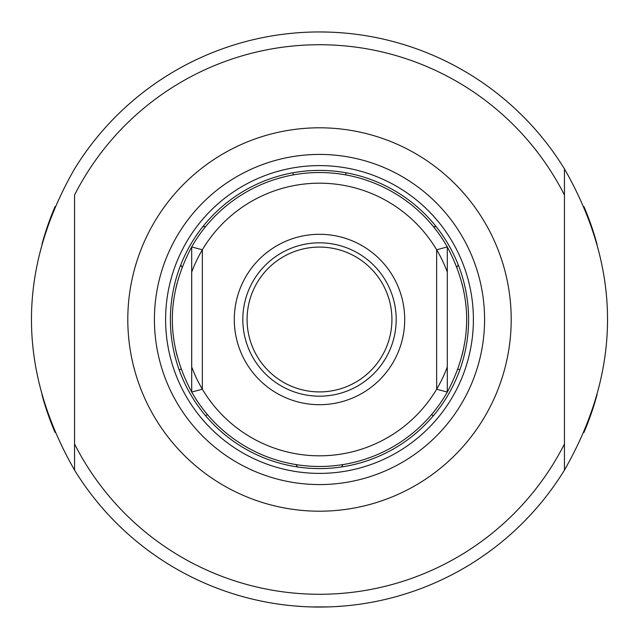 <?xml version="1.0" encoding="UTF-8"?>
<svg xmlns="http://www.w3.org/2000/svg" width="639" height="639" viewBox="0 0 639 639"><rect width="100%" height="100%" fill="white"/><g stroke="black" fill="none" stroke-linecap="round" stroke-linejoin="round"><path stroke-width="0.96" d="M346.003 172.77A26.622 26.622 0 0 1 345.707 174.886M293.293 174.886A26.622 26.622 0 0 1 292.997 172.77M202.795 226.701A26.622 26.622 0 0 1 205.582 226.645M182.115 267.254A26.622 26.622 0 0 1 180.789 264.826M179.184 369.909A26.622 26.622 0 0 1 181.149 369.11M207.363 414.503A26.622 26.622 0 0 1 205.678 415.813M297.486 466.965A26.622 26.622 0 0 1 296.049 464.585M342.951 464.585A26.622 26.622 0 0 1 341.514 466.965M433.322 415.813A26.622 26.622 0 0 1 431.637 414.503M457.851 369.11A26.622 26.622 0 0 1 459.816 369.909M458.211 264.826A26.622 26.622 0 0 1 456.885 267.254M433.418 226.645A26.622 26.622 0 0 1 436.205 226.701M234.297 319.5A85.203 85.203 0 0 0 319.5 404.695A85.203 85.203 0 0 0 404.703 319.5A85.203 85.203 0 0 0 319.5 234.297A85.203 85.203 0 0 0 234.297 319.5M247.077 319.5A72.423 72.423 0 0 0 319.5 391.915A72.423 72.423 0 0 0 391.923 319.5A72.423 72.423 0 0 0 319.5 247.077A72.423 72.423 0 0 0 247.077 319.5M319.5 396.18A76.68 76.68 0 0 0 396.18 319.5A76.68 76.68 0 0 0 319.5 242.82A76.68 76.68 0 0 0 242.82 319.5A76.68 76.68 0 0 0 319.5 396.18M447.3 366.938A136.323 136.323 0 0 1 202.347 389.207L191.7 392.074A146.97 146.97 0 0 0 447.3 392.074L447.3 246.926A146.97 146.97 0 0 0 191.7 246.926L191.7 246.926C165.884 295.306 165.884 343.694 191.7 392.074L191.7 246.926L202.347 249.793L202.347 389.207A136.323 136.323 0 0 1 191.7 366.938M447.3 246.926L436.653 249.793L436.653 389.207L447.3 392.074C473.116 343.694 473.116 295.306 447.3 246.926A146.97 146.97 0 0 0 191.7 246.926M461.917 283.213A146.97 146.97 0 0 1 463.986 292.598A146.97 146.97 0 0 0 461.917 283.213M463.986 346.402A146.97 146.97 0 0 1 461.917 355.787A146.97 146.97 0 0 0 463.986 346.402M177.083 355.787A146.97 146.97 0 0 1 175.014 346.402M175.014 292.598A146.97 146.97 0 0 1 177.083 283.213M328.382 32.086L319.5 31.95A287.55 287.55 0 0 0 74.547 168.888C17.109 269.291 17.109 369.701 74.547 470.112A287.55 287.55 0 0 0 564.453 470.112L564.453 443.993L564.453 470.112C621.891 369.701 621.891 269.291 564.453 168.888A287.55 287.55 0 0 0 319.5 31.95L319.596 31.95M74.547 470.112L74.547 443.993L74.547 470.112M74.547 195.007L74.547 443.993A274.77 274.77 0 0 0 564.453 443.993L564.453 195.007A274.77 274.77 0 0 0 74.547 195.007M319.5 127.8A191.7 191.7 0 0 1 511.2 319.5A191.7 191.7 0 0 1 319.5 511.2A191.7 191.7 0 0 1 127.8 319.5A191.7 191.7 0 0 1 319.5 127.8M564.453 195.007L564.453 168.888L564.453 195.007M170.397 319.5A149.103 149.103 0 0 0 319.5 468.595A149.103 149.103 0 0 0 468.603 319.5A149.103 149.103 0 0 0 319.5 170.397A149.103 149.103 0 0 0 170.397 319.5M165.605 319.5A153.895 153.895 0 0 1 319.5 165.605A153.895 153.895 0 0 1 473.395 319.5A153.895 153.895 0 0 1 319.5 473.387A153.895 153.895 0 0 1 165.605 319.5M154.422 319.5A165.078 165.078 0 0 0 319.5 484.57A165.078 165.078 0 0 0 484.578 319.5A165.078 165.078 0 0 0 319.5 154.422A165.078 165.078 0 0 0 154.422 319.5M597.01 244.194A287.55 287.55 0 0 0 583.934 206.541M55.066 206.541A287.55 287.55 0 0 0 41.99 244.194M353.567 33.979L355.036 34.155M354.941 34.147L353.966 34.019M353.191 33.931L349.206 33.492M343.534 32.956L336.553 32.453M302.535 32.453L295.545 32.948M289.866 33.484L285.841 33.931M285.433 33.979L283.964 34.155M284.059 34.147L285.034 34.019M285.809 33.931L289.794 33.492M295.466 32.956L302.447 32.453M41.99 394.806A287.55 287.55 0 0 0 55.066 432.459M583.934 432.459A287.55 287.55 0 0 0 597.01 394.806M310.658 606.914L328.382 606.906M336.553 606.539L343.534 606.044M349.206 605.508L353.191 605.069M354.014 604.965L354.925 604.853M355.036 604.845L353.591 605.021M319.492 607.05L310.618 606.906M302.447 606.539L295.466 606.044M289.794 605.508L285.809 605.069M284.986 604.965L284.075 604.853M283.964 604.845L285.409 605.021M285.841 605.069L289.866 605.516M295.545 606.052L302.535 606.547M191.7 272.062A136.323 136.323 0 0 1 447.3 272.062"/></g></svg>

